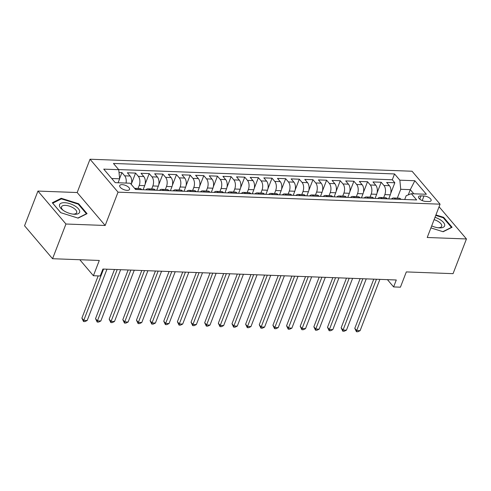 <?xml version="1.0" encoding="UTF-8"?>
<svg xmlns="http://www.w3.org/2000/svg" width="491" height="491" viewBox="0 0 491 491"><rect width="100%" height="100%" fill="white"/><g stroke="black" fill="none" stroke-linecap="round" stroke-linejoin="round"><path stroke-width="0.74" d="M127.059 190.348A5.278 2.283 21.1 0 0 129.563 189.397A5.278 2.283 21.1 0 0 127.519 186.408A5.278 2.283 21.1 0 0 122.216 184.647A5.278 2.283 21.1 0 0 119.712 185.598A5.278 2.283 21.1 0 0 121.756 188.587A5.278 2.283 21.1 0 0 127.059 190.348M37.942 191.073L24.55 225.774L52.555 258.714L65.947 224.013L105.178 225.479L118.036 192.165L90.025 159.225L77.173 192.533L37.942 191.073L65.947 224.013M118.036 192.165L440.071 204.176L412.066 171.236L90.025 159.225M440.071 204.176L427.219 237.491L466.45 238.957L439.077 206.76M466.45 238.957L453.058 273.659L406.321 271.916L400.429 287.18L393.61 286.928L396.286 279.987L102.901 269.043L100.225 275.985L93.4 275.727L99.292 260.457L52.555 258.714M388.719 198.904L390.296 194.817A6.598 3.701 -87.9 0 0 389.412 185.702L386.65 182.449L394.838 182.756L390.701 193.466M383.68 197.621L384.84 194.614A6.598 3.701 -87.9 0 0 383.95 185.5L381.188 182.247L377.057 192.963M381.188 182.247L373 181.946L375.762 185.193A6.598 3.701 -87.9 0 1 376.652 194.307L375.075 198.395M361.425 197.885L363.002 193.798A6.598 3.701 -87.9 0 0 362.119 184.684L359.357 181.437L367.544 181.738L363.408 192.454M347.781 197.376L349.359 193.288A6.598 3.701 -87.9 0 0 348.475 184.174L345.713 180.927L353.901 181.228L349.764 191.944M334.138 196.866L335.715 192.779A6.598 3.701 -87.9 0 0 334.825 183.665L332.063 180.418L340.251 180.719L336.12 191.435M320.488 196.357L322.065 192.269A6.598 3.701 -87.9 0 0 321.182 183.155L318.42 179.909L326.607 180.215L322.47 190.925M306.844 195.848L308.422 191.76A6.598 3.701 -87.9 0 0 307.538 182.646L304.776 179.399L312.963 179.706L308.827 190.416M293.201 195.338L294.778 191.251A6.598 3.701 -87.9 0 0 293.888 182.136L291.126 178.89L299.314 179.197L295.183 189.907M279.551 194.829L281.128 190.741A6.598 3.701 -87.9 0 0 280.244 181.627L277.483 178.38L285.67 178.687L281.533 189.397M265.907 194.319L267.485 190.232A6.598 3.701 -87.9 0 0 266.601 181.118L263.839 177.871L272.026 178.178L267.89 188.888M252.264 193.81L253.841 189.722A6.598 3.701 -87.9 0 0 252.951 180.614L250.189 177.361L258.376 177.668L254.246 188.378M238.614 193.301L240.191 189.219A6.598 3.701 -87.9 0 0 239.307 180.105L236.545 176.852L244.733 177.159L240.596 187.869M224.97 192.791L226.547 188.71A6.598 3.701 -87.9 0 0 225.664 179.596L222.902 176.343L231.089 176.65L226.952 187.359M211.326 192.282L212.904 188.2A6.598 3.701 -87.9 0 0 212.014 179.086L209.252 175.833L217.439 176.14L213.309 186.85M197.677 191.772L199.254 187.691A6.598 3.701 -87.9 0 0 198.37 178.577L195.608 175.324L203.796 175.631L199.659 186.341M184.033 191.263L185.61 187.181A6.598 3.701 -87.9 0 0 184.726 178.067L181.958 174.814L190.152 175.121L186.015 185.831M170.389 190.754L171.967 186.672A6.598 3.701 -87.9 0 0 171.077 177.558L168.315 174.305L176.502 174.612L172.372 185.322M156.739 190.25L158.317 186.163A6.598 3.701 -87.9 0 0 157.433 177.048L154.671 173.796L162.859 174.102L158.722 184.819M143.096 189.741L144.673 185.653A6.598 3.701 -87.9 0 0 143.789 176.539L141.021 173.292L149.209 173.593L145.078 184.309M131.269 184.426A6.598 3.701 -87.9 0 0 130.14 176.03L127.378 172.783L135.565 173.084L131.435 183.8M423.997 195.995L420.996 195.878A5.113 2.21 21.1 0 0 418.571 196.799A5.113 2.21 21.1 0 0 420.548 199.696A5.113 2.21 21.1 0 0 425.685 201.402L428.692 201.513A5.113 2.21 21.1 0 0 431.116 200.592A5.113 2.21 21.1 0 0 429.134 197.695A5.113 2.21 21.1 0 0 423.997 195.995L422.229 200.574M408.254 194.902L410.286 189.649L400.73 189.293L399.846 180.179L394.549 173.943L113.446 163.46L118.748 169.69L103.736 169.131L115.244 182.664L130.25 183.223L135.553 189.458L416.65 199.941L411.354 193.712L406.186 195.7L404.719 199.499M399.846 180.179L414.858 180.737L426.366 194.27L411.354 193.712M138.051 188.458L139.217 185.451L144.673 185.653M151.701 188.967L152.861 185.96L158.317 186.163M165.344 189.477L166.504 186.47L171.967 186.672M178.988 189.986L180.154 186.979L185.61 187.181M192.638 190.496L193.798 187.488L199.254 187.691M206.281 191.005L207.441 187.992L212.904 188.2M219.925 191.515L221.091 188.501L226.547 188.71M233.575 192.018L234.735 189.01L240.191 189.219M247.219 192.527L248.378 189.52L253.841 189.722M260.868 193.037L262.028 190.029L267.485 190.232M274.512 193.546L275.672 190.539L281.128 190.741M288.156 194.055L289.316 191.048L294.778 191.251M301.805 194.565L302.965 191.558L308.422 191.76M315.449 195.074L316.609 192.067L322.065 192.269M329.093 195.584L330.253 192.576L335.715 192.779M342.743 196.093L343.903 193.086L349.359 193.288M356.386 196.603L357.546 193.595L363.002 193.798M370.03 197.112L371.19 194.105L376.652 194.307M394.838 182.756L392.297 179.774L118.638 169.567M126.077 183.069A6.598 3.701 92.1 0 0 124.683 175.827L121.921 172.574L119.012 172.47M135.565 173.084L138.327 176.337A6.598 3.701 92.1 0 1 139.217 185.451M149.209 173.593L151.977 176.846A6.598 3.701 92.1 0 1 152.861 185.96M162.859 174.102L165.62 177.355A6.598 3.701 92.1 0 1 166.504 186.47M176.502 174.612L179.264 177.865A6.598 3.701 92.1 0 1 180.154 186.979M190.152 175.121L192.914 178.374A6.598 3.701 92.1 0 1 193.798 187.488M203.796 175.631L206.558 178.884A6.598 3.701 92.1 0 1 207.441 187.992M217.439 176.14L220.201 179.387A6.598 3.701 92.1 0 1 221.091 188.501M231.089 176.65L233.851 179.896A6.598 3.701 92.1 0 1 234.735 189.01M244.733 177.159L247.495 180.406A6.598 3.701 92.1 0 1 248.378 189.52M258.376 177.668L261.138 180.915A6.598 3.701 92.1 0 1 262.028 190.029M272.026 178.178L274.788 181.425A6.598 3.701 92.1 0 1 275.672 190.539M285.67 178.687L288.432 181.934A6.598 3.701 92.1 0 1 289.316 191.048M299.314 179.197L302.075 182.443A6.598 3.701 92.1 0 1 302.965 191.558M312.963 179.706L315.725 182.953A6.598 3.701 92.1 0 1 316.609 192.067M326.607 180.215L329.369 183.462A6.598 3.701 92.1 0 1 330.253 192.576M340.251 180.719L343.013 183.972A6.598 3.701 92.1 0 1 343.903 193.086M353.901 181.228L356.662 184.481A6.598 3.701 92.1 0 1 357.546 193.595M367.544 181.738L370.306 184.99A6.598 3.701 92.1 0 1 371.19 194.105M395.562 199.156L395.458 199.033A6.598 3.701 -87.9 0 0 393.561 197.99A6.598 3.701 -87.9 0 0 391.48 199.002M401.024 199.358L400.914 199.236A6.598 3.701 -87.9 0 0 399.017 198.192L393.561 197.99M387.374 198.849L387.27 198.726A6.598 3.701 -87.9 0 0 385.374 197.683L379.917 197.48A6.598 3.701 92.1 0 1 381.814 198.524L381.918 198.646M373.731 198.339L373.626 198.217A6.598 3.701 -87.9 0 0 371.73 197.173L366.268 196.971A6.598 3.701 92.1 0 1 368.164 198.014L368.275 198.137M360.087 197.83L359.977 197.707A6.598 3.701 -87.9 0 0 358.08 196.664L352.624 196.461A6.598 3.701 92.1 0 1 354.52 197.505L354.625 197.627M346.437 197.327L346.333 197.198A6.598 3.701 -87.9 0 0 344.437 196.155L338.98 195.952A6.598 3.701 92.1 0 1 340.877 196.995L340.981 197.118M332.794 196.817L332.689 196.688A6.598 3.701 -87.9 0 0 330.793 195.645L325.33 195.443A6.598 3.701 92.1 0 1 327.227 196.486L327.337 196.609M319.15 196.308L319.04 196.179A6.598 3.701 -87.9 0 0 317.143 195.136L311.687 194.933A6.598 3.701 92.1 0 1 313.583 195.977L313.688 196.099M305.5 195.799L305.396 195.67A6.598 3.701 -87.9 0 0 303.499 194.626L298.043 194.424A6.598 3.701 92.1 0 1 299.94 195.467L300.044 195.596M291.857 195.289L291.752 195.16A6.598 3.701 -87.9 0 0 289.856 194.123L284.393 193.914A6.598 3.701 92.1 0 1 286.29 194.958L286.4 195.087M278.213 194.78L278.102 194.651A6.598 3.701 -87.9 0 0 276.206 193.614L270.75 193.405A6.598 3.701 92.1 0 1 272.646 194.448L272.75 194.577M264.563 194.27L264.459 194.148A6.598 3.701 -87.9 0 0 262.562 193.104L257.106 192.895A6.598 3.701 92.1 0 1 259.002 193.939L259.107 194.068M250.919 193.761L250.815 193.638A6.598 3.701 -87.9 0 0 248.919 192.595L243.456 192.392A6.598 3.701 92.1 0 1 245.353 193.429L245.463 193.558M237.276 193.251L237.165 193.129A6.598 3.701 -87.9 0 0 235.269 192.085L229.813 191.883A6.598 3.701 92.1 0 1 231.709 192.92L231.813 193.049M223.626 192.742L223.522 192.619A6.598 3.701 -87.9 0 0 221.625 191.576L216.169 191.373A6.598 3.701 92.1 0 1 218.065 192.417L218.17 192.54M209.982 192.233L209.878 192.11A6.598 3.701 -87.9 0 0 207.981 191.067L202.519 190.864A6.598 3.701 92.1 0 1 204.416 191.907L204.526 192.03M196.339 191.723L196.228 191.6A6.598 3.701 -87.9 0 0 194.332 190.557L188.875 190.355A6.598 3.701 92.1 0 1 190.772 191.398L190.876 191.521M182.689 191.214L182.584 191.091A6.598 3.701 -87.9 0 0 180.688 190.048L175.232 189.845A6.598 3.701 92.1 0 1 177.128 190.889L177.233 191.011M169.045 190.704L168.941 190.582A6.598 3.701 -87.9 0 0 167.044 189.538L161.582 189.336A6.598 3.701 92.1 0 1 163.478 190.379L163.589 190.502M155.401 190.195L155.291 190.072A6.598 3.701 -87.9 0 0 153.395 189.029L147.938 188.826A6.598 3.701 92.1 0 1 149.835 189.87L149.939 189.992M141.752 189.686L141.647 189.563A6.598 3.701 -87.9 0 0 139.751 188.519L134.589 188.329M134.614 188.354A6.598 3.701 92.1 0 1 136.191 189.36L136.295 189.483M397.323 198.131L400.73 189.293M79.806 259.733L93.4 275.727M387.43 279.655L393.61 286.928M413.815 193.804L410.286 189.649L414.858 180.737M118.098 182.769L119.632 178.804L111.709 178.509M392.297 179.774L394.549 173.943M121.921 172.574L119.608 178.571M377.837 198.493A6.598 3.701 92.1 0 1 379.917 197.48M364.193 197.983A6.598 3.701 92.1 0 1 366.268 196.971M350.543 197.48A6.598 3.701 92.1 0 1 352.624 196.461M336.9 196.971A6.598 3.701 92.1 0 1 338.98 195.952M323.256 196.461A6.598 3.701 92.1 0 1 325.33 195.443M309.606 195.952A6.598 3.701 92.1 0 1 311.687 194.933M295.963 195.443A6.598 3.701 92.1 0 1 298.043 194.424M282.319 194.933A6.598 3.701 92.1 0 1 284.393 193.914M268.669 194.424A6.598 3.701 92.1 0 1 270.75 193.405M255.025 193.914A6.598 3.701 92.1 0 1 257.106 192.895M241.382 193.405A6.598 3.701 92.1 0 1 243.456 192.392M227.732 192.895A6.598 3.701 92.1 0 1 229.813 191.883M214.088 192.386A6.598 3.701 92.1 0 1 216.169 191.373M200.445 191.877A6.598 3.701 92.1 0 1 202.519 190.864M186.795 191.367A6.598 3.701 92.1 0 1 188.875 190.355M173.151 190.858A6.598 3.701 92.1 0 1 175.232 189.845M159.507 190.348A6.598 3.701 92.1 0 1 161.582 189.336M145.858 189.839A6.598 3.701 92.1 0 1 147.938 188.826M118.748 169.69L119.632 178.804M430.914 227.91L443.14 231.746L452.094 227.272L443.655 217.353L435.922 214.929M105.178 225.479L77.173 192.533M60.731 212.677L78.118 218.127L87.067 213.659L78.634 203.734L61.246 198.284L52.298 202.752L60.731 212.677M443.428 217.949L443.655 217.353M60.933 199.107L61.246 198.284M78.4 204.336L78.634 203.734M373.768 279.146L354.79 328.326L356.687 330.553L376.48 279.25M360.099 330.676L357.81 331.775L356.441 331.726L356.687 330.553L360.099 330.676L379.893 279.373M356.441 331.726L354.79 328.326M431.687 225.903A10.722 4.634 21.1 0 0 438.794 227.842A10.722 4.634 21.1 0 0 439.519 227.885A10.722 4.634 21.1 0 0 444.465 223.982A10.722 4.634 21.1 0 0 435.001 217.329M437.972 227.75A8.12 3.511 21.1 0 0 441.685 226.29A8.12 3.511 21.1 0 0 434.099 219.655M435.738 215.408L443.269 217.771L451.444 227.382L442.876 231.66M79.72 211.664A10.722 4.634 21.1 0 0 69.753 203.636A10.722 4.634 21.1 0 0 59.436 205.306A10.722 4.634 21.1 0 0 62.615 209.921A10.722 4.634 21.1 0 0 73.773 214.223A10.722 4.634 21.1 0 0 79.72 211.664M72.95 214.131A8.12 3.511 21.1 0 0 76.664 212.671A8.12 3.511 21.1 0 0 76.768 212.155A8.12 3.511 21.1 0 0 69.79 206.269A8.12 3.511 21.1 0 0 61.516 206.828A8.12 3.511 21.1 0 0 61.412 207.343A8.12 3.511 21.1 0 0 63.284 210.406M60.804 212.695L52.733 203.2L61.406 198.873L78.247 204.152L86.422 213.763L77.854 218.041M360.124 278.636L341.147 327.816L343.037 330.044L362.837 278.741M346.45 330.167L344.16 331.265L342.798 331.216L343.037 330.044L346.45 330.167L366.249 278.863M342.798 331.216L341.147 327.816M346.48 278.127L327.503 327.307L329.393 329.535L349.187 278.231M332.806 329.657L330.517 330.756L329.154 330.707L329.393 329.535L332.806 329.657L352.599 278.354M329.154 330.707L327.503 327.307M332.83 277.618L313.853 326.797L315.75 329.025L335.543 277.722M319.162 329.154L316.873 330.253L315.504 330.197L315.75 329.025L319.162 329.154L338.956 277.851M315.504 330.197L313.853 326.797M319.187 277.108L300.21 326.288L302.1 328.516L321.9 277.212M305.512 328.645L303.223 329.743L301.861 329.688L302.1 328.516L305.512 328.645L325.312 277.341M301.861 329.688L300.21 326.288M305.543 276.599L286.566 325.779L288.456 328.006L308.25 276.703M291.869 328.135L289.58 329.234L288.217 329.179L288.456 328.006L291.869 328.135L311.662 276.832M288.217 329.179L286.566 325.779M291.893 276.095L272.916 325.269L274.813 327.497L294.606 276.194M278.225 327.626L275.936 328.725L274.567 328.669L274.813 327.497L278.225 327.626L298.019 276.323M274.567 328.669L272.916 325.269M278.25 275.586L259.273 324.76L261.163 326.988L280.962 275.684M264.575 327.116L262.286 328.215L260.924 328.16L261.163 326.988L264.575 327.116L284.375 275.813M260.924 328.16L259.273 324.76M264.606 275.077L245.629 324.25L247.519 326.478L267.313 275.175M250.932 326.607L248.642 327.706L247.28 327.657L247.519 326.478L250.932 326.607L270.725 275.304M247.28 327.657L245.629 324.25M250.956 274.567L231.979 323.741L233.876 325.969L253.669 274.665M237.288 326.098L234.999 327.196L233.63 327.147L233.876 325.969L237.288 326.098L257.081 274.794M233.63 327.147L231.979 323.741M237.313 274.058L218.335 323.238L220.226 325.459L240.025 274.156M223.638 325.588L221.349 326.687L219.986 326.638L220.226 325.459L223.638 325.588L243.438 274.285M219.986 326.638L218.335 323.238M223.669 273.548L204.692 322.728L206.582 324.95L226.376 273.647M209.995 325.079L207.705 326.177L206.343 326.128L206.582 324.95L209.995 325.079L229.788 273.775M206.343 326.128L204.692 322.728M210.019 273.039L191.042 322.219L192.938 324.441L212.732 273.137M196.351 324.569L194.062 325.668L192.693 325.619L192.938 324.441L196.351 324.569L216.144 273.266M192.693 325.619L191.042 322.219M196.375 272.53L177.398 321.709L179.289 323.931L199.088 272.628M182.701 324.06L180.412 325.159L179.049 325.11L179.289 323.931L182.701 324.06L202.501 272.757M179.049 325.11L177.398 321.709M182.732 272.02L163.755 321.2L165.645 323.422L185.438 272.118M169.057 323.551L166.768 324.649L165.406 324.6L165.645 323.422L169.057 323.551L188.851 272.247M165.406 324.6L163.755 321.2M169.082 271.511L150.105 320.691L152.001 322.918L171.795 271.615M155.414 323.041L153.124 324.14L151.756 324.091L152.001 322.918L155.414 323.041L175.207 271.738M151.756 324.091L150.105 320.691M155.438 271.001L136.461 320.181L138.352 322.409L158.151 271.106M141.764 322.532L139.475 323.63L138.112 323.581L138.352 322.409L141.764 322.532L161.564 271.228M138.112 323.581L136.461 320.181M141.795 270.492L122.818 319.672L124.708 321.9L144.501 270.596M128.12 322.022L125.831 323.121L124.469 323.072L124.708 321.9L128.12 322.022L147.914 270.719M124.469 323.072L122.818 319.672M128.145 269.982L109.168 319.162L111.064 321.39L130.858 270.087M114.477 321.513L112.187 322.612L110.819 322.562L111.064 321.39L114.477 321.513L134.27 270.21M110.819 322.562L109.168 319.162M114.501 269.473L95.524 318.653L97.414 320.881L117.214 269.577M100.827 321.004L98.538 322.102L97.175 322.053L97.414 320.881L100.827 321.004L120.626 269.706M97.175 322.053L95.524 318.653M98.175 275.905L81.88 318.143L83.771 320.371L103.564 269.068M87.183 320.5L84.894 321.599L83.531 321.544L83.771 320.371L87.183 320.5L106.977 269.197M83.531 321.544L81.88 318.143M384.84 194.614L390.296 194.817M383.95 185.5L389.412 185.702M124.683 175.827L130.14 176.03M138.327 176.337L143.789 176.539M151.977 176.846L157.433 177.048M165.62 177.355L171.077 177.558M179.264 177.865L184.726 178.067M192.914 178.374L198.37 178.577M206.558 178.884L212.014 179.086M220.201 179.387L225.664 179.596M233.851 179.896L239.307 180.105M247.495 180.406L252.951 180.614M261.138 180.915L266.601 181.118M274.788 181.425L280.244 181.627M288.432 181.934L293.888 182.136M302.075 182.443L307.538 182.646M315.725 182.953L321.182 183.155M329.369 183.462L334.825 183.665M343.013 183.972L348.475 184.174M356.662 184.481L362.119 184.684M370.306 184.99L375.762 185.193M395.458 199.033L400.914 199.236M381.814 198.524L387.27 198.726M368.164 198.014L373.626 198.217M354.52 197.505L359.977 197.707M340.877 196.995L346.333 197.198M327.227 196.486L332.689 196.688M313.583 195.977L319.04 196.179M299.94 195.467L305.396 195.67M286.29 194.958L291.752 195.16M272.646 194.448L278.102 194.651M259.002 193.939L264.459 194.148M245.353 193.429L250.815 193.638M231.709 192.92L237.165 193.129M218.065 192.417L223.522 192.619M204.416 191.907L209.878 192.11M190.772 191.398L196.228 191.6M177.128 190.889L182.584 191.091M163.478 190.379L168.941 190.582M149.835 189.87L155.291 190.072M136.191 189.36L141.647 189.563M419.75 199.107L420.996 195.878"/></g></svg>
